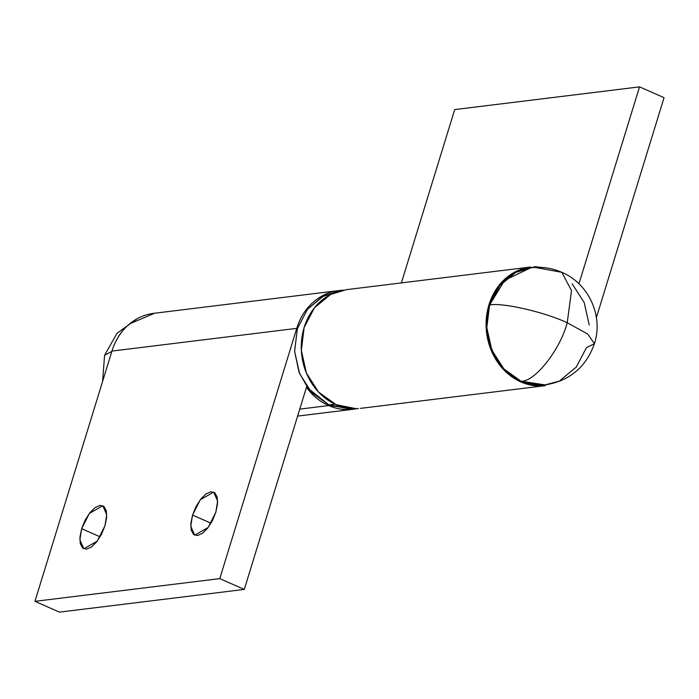 <?xml version="1.0" encoding="UTF-8"?>
<svg xmlns="http://www.w3.org/2000/svg" width="699" height="699" viewBox="0 0 699 699"><rect width="100%" height="100%" fill="white"/><g stroke="black" fill="none" stroke-linecap="round" stroke-linejoin="round"><path stroke-width="1.05" d="M535.093 267.437L561.804 272.313L571.529 290.601L567.221 322.746L587.71 334.026L594.43 343.69L586.444 347.656L576.299 367.054L560.318 380.247M561.804 272.313C551.887 268.005 541.559 266.485 530.821 267.752L504.713 280.238L489.588 305.009C479.068 331.23 496.404 373.161 521.122 381.252C534.814 381.934 560.17 349.753 567.221 322.746C544.565 312.034 501.873 302.283 489.588 305.009C501.873 302.283 544.565 312.034 567.221 322.746L571.529 290.601L561.804 272.313C588.645 283.445 603.569 316.123 594.43 343.69L587.71 334.026L567.221 322.746C560.17 349.753 534.814 381.934 521.122 381.252L545.22 384.913C569.72 380.833 586.129 367.089 594.43 343.69M546.854 384.686L540.939 385.228L521.122 381.252L503.874 368.915L491.825 350.085L486.81 327.648L489.588 305.009L499.741 285.62L515.722 272.427L531.878 267.63M572.158 283.759L584.207 302.58L589.222 325.018M100.106 536.832L81.661 528.706L89.367 513.398L102.788 505.735L106.746 514.744L104.946 525.84L106.632 517.575L106.3 510.777L103.976 506.495L100.036 505.377L95.073 507.588L89.83 512.804L85.121 520.213L81.661 528.706L79.966 536.972L80.306 543.77L82.622 548.051L86.562 549.169L91.534 546.959L96.768 541.742L101.477 534.333L104.946 525.84L97.231 541.148L83.819 548.811L79.852 539.803L81.661 528.706L100.106 536.832M211.002 523.202L192.548 515.076L200.263 499.768L213.676 492.105L217.642 501.113L215.834 512.218L217.529 503.944L217.188 497.155L214.873 492.865L210.932 491.746L205.96 493.966L200.727 499.173L196.017 506.592L192.548 515.076L190.862 523.35L191.194 530.139L193.518 534.429L197.459 535.548L202.422 533.328L207.664 528.121L212.374 520.703L215.834 512.218L208.119 527.527L194.706 535.189L190.74 526.181L192.548 515.076L211.002 523.202M154.199 313.283A59.765 51.813 83 0 0 111.936 351.073L296.76 328.364A59.765 51.813 -97 0 1 339.024 290.574M355.983 408.828A59.765 51.813 -97 0 1 328.696 405.569L299.757 409.125L328.696 405.569A59.765 51.813 -97 0 1 306.712 387.657L307.202 387.185L306.712 387.657C312.733 395.791 320.063 401.768 328.696 405.569L356.796 408.67M342.842 290.312C332.357 290.583 322.921 294.174 314.533 301.103C306.145 308.032 300.221 317.119 296.76 328.364L219.774 578.623L244.292 589.414L219.774 578.623L34.95 601.332L59.467 612.132L244.292 589.414L59.467 612.132L34.95 601.332L111.936 351.073L296.76 328.364L219.774 578.623L34.95 601.332L111.936 351.073C115.396 339.828 121.32 330.741 129.708 323.812L154.584 313.231M244.292 589.414L306.712 386.512L244.292 589.414M343.375 290.111A59.765 51.813 83 0 0 301.391 342.65A59.765 51.813 83 0 0 336.088 404.66A59.765 51.813 83 0 0 358.412 408.574M543.237 385.865A59.765 51.813 -97 0 1 520.912 381.951A59.765 51.813 -97 0 1 486.216 319.941A59.765 51.813 -97 0 1 528.199 267.394M664.05 97.668L596.387 317.599L664.05 97.668L639.533 86.868L454.708 109.586L639.533 86.868L664.05 97.668M578.947 283.803L639.533 86.868L578.947 283.803M454.708 109.586L401.383 282.903L454.708 109.586M356.158 408.688L336.088 404.66L318.622 392.165L306.424 373.1L301.339 350.382L304.152 327.455L314.436 307.813L330.618 294.454L346.503 289.648M561.201 380.614L540.982 385.979L520.912 381.951L503.446 369.448L491.24 350.391L486.163 327.665L488.977 304.738L499.261 285.105L515.434 271.745L535.058 266.695L547.474 268.075M337.8 291.483L322.274 296.699L307.516 309.246L297.337 328.74L294.611 351.483L299.102 372.445L308.128 388.408L328.906 404.87L334.935 404.136L328.906 404.87L352.226 408.627M352.252 408.627L348.731 408.854L328.906 404.87L311.658 392.532L299.609 373.712L294.594 351.274L297.372 328.635L307.525 309.238L323.506 296.044L337.835 291.466M102.613 381.401L104.57 355.31L111.823 351.44L104.57 355.31L116.96 333.353L137.388 318.569M338.517 290.635L153.693 313.344M351.422 409.483L297.617 416.097M345.909 289.727L530.724 267.009M360.483 408.365L545.307 385.656"/></g></svg>
